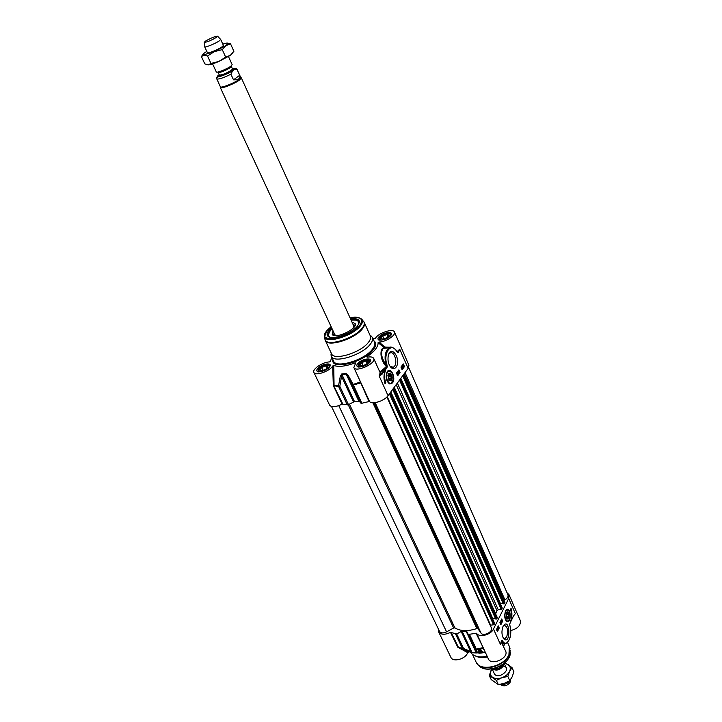 <?xml version="1.0" encoding="UTF-8"?>
<svg xmlns="http://www.w3.org/2000/svg" width="722" height="722" viewBox="0 0 722 722"><rect width="100%" height="100%" fill="white"/><g stroke="black" fill="none" stroke-linecap="round" stroke-linejoin="round"><path stroke-width="1.08" d="M391.297 379.682L390.99 380.232L388.761 380.205M388.129 374.565L390.728 374.519M391.604 376.388L391.631 378.779C389.266 385.295 386.071 371.541 390.62 374.411L391.604 376.388M391.089 376.64L390.945 378.806L389.79 379.393L388.788 377.805L388.941 375.63L390.097 375.052L391.089 376.64L388.851 376.893M390.945 378.806L389.519 378.969M390.205 383.752L388.95 383.553M387.579 371.261L388.887 370.792M391.396 380.485C394.05 376.947 389.104 369.736 387.876 375.368L389.095 380.602L391.396 380.485M325.803 365.919L327.896 366.758L325.866 369.222L321.732 370.828L319.656 369.971L321.696 367.525L325.803 365.919L326.822 368.067M321.696 367.525L323.032 370.323M329.837 366.108L328.51 365.17M318.294 370.007L318.086 371.469M320.387 371.758L318.194 370.413C320.739 366.559 324.304 364.872 328.889 365.35L329.367 366.189L328.546 367.895M368.256 361.83L366.289 364.33L362.038 365.982L359.773 365.115L361.749 362.625L365.973 360.982L368.256 361.83M365.973 360.982L367.056 363.356M361.749 362.625L363.103 365.567M370.26 361.28L368.852 360.224M358.392 364.998L358.256 366.758M360.675 366.929L358.274 365.458C360.91 361.514 364.574 359.836 369.276 360.44L368.807 363.22M386.839 334.503L389.113 335.234L387.263 337.598L383.12 339.214L380.864 338.456L382.723 336.109L386.839 334.503L387.858 336.831M382.723 336.109L383.951 338.889M391.008 334.584L389.79 333.79M379.492 338.356L379.348 339.936M381.487 340.125L379.393 338.753C382.028 334.99 385.611 333.402 390.151 333.988L390.584 334.665L389.763 336.461M369.538 401.423L360.549 381.974L353.157 384.393L348.112 375.205L347.553 375.729L352.489 384.925L353.365 384.997L353.157 384.393L352.489 384.925L361.108 403.417L369.538 401.423C371.487 404.997 384.51 400.99 388.057 395.692L408.12 368.382L408.923 365.215L394.456 332.048C396.261 335.107 385.783 341.966 379.113 342.057L378.084 342.625L384.573 347.995M361.108 403.417L359.538 401.423L345.991 373.5L341.696 373.996L340.324 376.108L338.51 385.999L338.654 386.613L339.809 386.315L334.051 385.151L333.763 365.458C338.708 367.2 345.865 366.325 355.215 362.823L355.215 363.59M340.324 376.108L341.551 376.424L353.554 402.019L348.473 404.663L339.809 386.315L341.849 374.619L346.172 374.113L358.852 401.297L359.538 401.423M358.852 401.297L354.556 401.73L341.696 373.996M353.554 402.019L354.556 401.73M333.763 365.458L332.68 365.982C329.683 371.343 315.153 376.315 313.889 372.435L329.647 405.195C331.633 407.488 335.793 407.136 342.129 404.139L348.473 404.663M402.226 366.83L402.542 367.543L402.226 366.83M402.145 366.65L402.56 366.37L402.578 367.994L402.145 366.65M401.658 366.911L402.037 368.698L401.405 366.984L402.046 366.776M403.057 366.704L403.057 365.269L403.057 366.704M402.732 366.063L402.732 365.567M403.147 366.758L403.147 365.314L403.3 366.749M403.147 366.532L403.147 365.973M403.147 367.317L403.047 364.709L403.057 367.299M402.298 366.207L403.047 364.709M398.138 371.532L398.752 373.265L398.039 371.659M397.84 371.983L398.752 373.265M397.605 372.76L397.822 371.902L398.327 373.87L397.714 371.695M397.425 373.391L397.741 374.113L397.425 373.391M397.344 373.211L397.768 372.931L397.786 374.565L397.344 373.211M397.226 372.958L397.687 372.751M397.055 373.689L397.786 374.565M401.784 368.355L401.432 367.281M401.919 367.588L402.01 368.491L401.603 367.624M397.479 375.35L399.492 372.633L398.499 370.377M401.946 369.33L403.932 366.65L403.598 365.901M400.954 367.074L403.3 363.924L404.464 366.586L402.127 369.745L400.954 367.074M404.464 366.586L403.932 366.65M400.033 372.57L397.66 375.774L396.477 373.093L398.851 369.899L400.033 372.57L399.492 372.633M384.889 383.301L385.322 382.732L383.987 377.326M385.864 382.669L385.043 383.77C383.427 378.319 383.689 373.68 385.819 369.835C384.023 373.671 384.041 377.949 385.864 382.669L385.322 382.732M330.153 337.309L328.131 335.712L329.891 330.523L331.958 328.474M331.578 327.662C327.12 331.569 325.983 334.512 328.176 336.488C332.409 340.351 351.867 333.42 357.589 325.956L359.475 322.156C359.421 319.205 356.442 318.14 350.567 318.962M350.937 319.774C355.296 319.196 357.959 319.81 358.924 321.615L358.807 324.178M388.653 354.412L389.97 353.049C394.022 350.441 397.957 362.164 394.456 366.316L393.4 367.254L390.115 366.442M396.008 367.263C401.82 359.583 390.909 343.437 388.228 355.892C387.524 360.675 388.463 364.565 391.035 367.552C392.876 369.15 394.528 369.059 396.008 367.263M398.382 352.589L399.735 349.186L397.723 352.165L398.382 352.589L397.235 352.074M380.133 372.66L379.23 376.153L381.974 374.285L381.18 373.806L379.23 376.153L388.057 395.692M392.488 382.913C396.45 377.967 390.412 365.72 387.055 371.992C385.322 377.407 386.261 381.415 389.853 384.005L392.488 382.913M367.372 357.173L366.866 356.812L367.146 357.219C370.702 356.56 372.895 356.966 373.716 358.437C376.55 363.346 355.684 372.868 353.843 367.498L355.765 362.859L355.215 362.823M366.866 356.812C374.592 351.497 378.328 346.768 378.084 342.625M372.832 338.356L374.402 338.78L375.467 338.257C378.229 332.986 393.246 328.059 394.456 332.048M331.732 357.182L330.505 361.37L329.467 361.93C322.851 361.912 311.922 369.258 313.889 372.435M331.199 353.004L331.263 356.19C333.609 363.879 362.327 355.134 370.341 344.15C372.462 341.434 373.148 339.178 372.39 337.364L370.007 335.225M381.974 374.285L386.026 368.942L385.241 368.464L381.18 373.806L379.826 371.983M386.026 368.942L387.353 366.848L386.784 366.632L379.98 372.317M386.866 366.641L386.062 365.052C381.198 357.453 380.286 351.912 383.319 348.446L389.176 347.679C385.115 351.009 384.086 356.794 386.062 365.052L386.92 364.736C383.093 353.609 390.476 342.39 396.116 350.414L395.764 349.98M408.12 368.382L399.735 349.186L397.217 351.587L397.605 352.345L396.098 350.107C392.723 347.101 390.403 346.298 389.167 347.688L388.941 347.679M384.7 347.977L384.736 347.029L384.185 347.805C379.871 347.39 379.24 359.448 386.387 366.614L380.016 371.884L379.059 370.287M392.19 347.309L384.736 347.029L379.113 342.057M397.154 351.65L394.492 348.455M357.011 374.366L368.969 401.405M360.549 381.974L353.843 367.498M332.68 365.982L333.302 384.997L334.142 385.747L338.654 386.613L347.318 404.961M333.302 384.997L342.797 404.004M348.112 375.205L345.991 373.5M368.41 342.39C370.422 339.827 371.072 337.697 370.359 336.001L364.357 322.608C365.052 324.268 364.384 326.362 362.345 328.898C354.637 339.132 327.445 347.553 325.324 340.477L331.551 353.762C333.754 360.991 360.829 352.733 368.41 342.39M328.618 333.14L328.248 335.929C328.618 335.297 325.992 335.387 332.093 328.781M351.082 320.09C360.44 319.729 357.733 321.507 359.005 321.832L356.65 320.297M334.033 332.95L333.799 334.557L334.521 335.559M354.628 326.353L354.303 325.09L352.977 324.277M332.995 330.721L332.219 334.403C334.99 339.584 358.121 328.672 355.161 323.582L351.957 322.03M506.582 612.644L508.18 612.933M508.153 618.095L506.564 618.312M506.312 616.705C506.122 613.547 506.745 612.301 508.198 612.96L508.496 617.563C507.638 618.88 506.907 618.592 506.312 616.705M507.458 617.5L506.691 616.335L506.781 614.332L507.629 613.492L508.396 614.666L508.306 616.66L507.458 617.5M508.306 616.66L506.889 616.633M508.396 614.666L506.772 614.63M506.438 609.819L507.205 609.702M507.106 621.299L506.393 621.137M506.42 612.942L506.745 618.564C510.165 621.678 509.38 608.15 506.42 612.942M450.492 632.355L457.784 647.228L469.878 652.02L470.6 651.524L463.524 648.41L462.73 648.888L463.524 648.41L456.71 633.979L450.492 632.355C444.842 635.062 440.862 634.855 438.561 631.732L438.344 628.943M456.71 633.979L461.205 631.506L470.6 651.524L472.296 652.769L476.33 652.95L477.215 652.345L476.556 649.475L475.491 648.916L476.556 649.475L482.828 648.022L484.453 650.45M477.215 652.345L476.249 651.776L466.881 631.696L475.491 648.916L476.105 652.643L472.044 652.471L462.125 631.299L461.205 631.506M462.125 631.299L466.204 631.425L476.33 652.95M466.881 631.696L466.204 631.425M507.006 592.681L509.001 594.666L508.703 598.466L493.487 629.024C490.879 634.99 478.975 637.914 476.538 633.221L468.713 634.385M497.873 628.718L497.611 628.14L497.657 628.709M497.936 628.862L497.575 627.734L497.936 628.862M497.277 628.889L497.214 628.041M497.214 629.088L497.232 630.441L497.214 629.088M497.133 629.07L497.151 630.423L497.133 629.07M497.133 628.546L497.232 630.965L497.205 628.537M501.023 623.095L500.526 621.669L501.095 622.951L500.49 622.59M500.851 620.983L501.258 622.653L500.716 620.983M500.942 622.608L500.599 621.209M501.555 621.164L501.303 620.595L501.339 621.164M501.619 621.308L501.258 620.189L501.619 621.308M498.099 627.905L498.063 627.066L498.099 627.905M498.18 628.077L497.954 627.247M497.927 627.012L498.315 628.465L497.729 627.003M497.684 627.987L497.539 627.391M500.608 624.187L502.151 621.073L501.447 619.503M497.178 631.145L498.496 627.454M498.333 627.084L498.027 626.407M499.245 628.005L497.422 631.696L496.465 629.566L498.288 625.875L499.245 628.005L498.74 627.987M499.904 622.608L501.709 618.962L502.656 621.091L500.86 624.738L499.904 622.608M502.656 621.091L502.151 621.073M510.472 609.539L511.05 608.357C512.295 612.77 512.178 616.985 510.68 621.01C511.934 617.084 511.862 613.258 510.472 609.539M511.356 612.68L510.743 608.989M503.333 625.848L504.2 625.324C507.566 626.525 508.414 630.333 506.745 636.75L504.958 638.6L503.189 637.986M503.09 626.317L503.026 626.443C501.402 631.082 501.628 635.207 503.73 638.799C511.393 645.973 509.822 615.442 503.09 626.317M508.703 598.466L515.318 613.61L513.207 616.371M505.571 611.029C504.1 615.64 504.552 619.133 506.907 621.498C511.961 623.646 510.761 605.108 506.176 610.09L505.571 611.029M510.788 630.559C517.827 628.6 520.995 625.261 520.291 620.55L509.001 594.666M476.538 633.221L488.334 658.852C491.186 666.226 509.272 658.004 505.59 651L501.149 641.777M438.561 631.732L450.844 657.273C452.893 662.606 465.871 659.024 467.639 652.607L468.578 652.128L459.959 647.878M504.66 643.672L503.297 645.91M487.115 656.217C481.159 657.507 476.358 656.957 472.684 654.565L470.329 652.201M501.438 640.919L500.942 642.77M513.396 615.983L510.355 622.256M510.535 621.868L509.624 624.503M509.588 624.133L509.858 625.613M509.94 625.902C512.891 634.683 507.665 647.336 503.198 641.93L502.575 642.454L505.698 643.6C510.355 640.558 511.781 634.602 509.976 625.73L509.66 624.214L510.517 622.156M503.198 641.93L502.178 640.513L501.619 640.946L502.557 642.445C503.46 643.555 503.324 643.898 502.151 643.464L502.512 644.195M457.784 647.228L467.639 652.607M458.271 647.002L451.115 632.292M483.478 648.293L482.711 647.697L476.349 649.177L469.58 634.638M469.878 652.02L472.296 652.769M478.542 649.123L480.572 653.022M479.85 653.049L478.433 649.141M504.904 643.69L503.514 646.416M487.449 656.93C482.458 657.959 478.307 657.58 474.977 655.784M478.677 653.04L477.964 649.231M481.24 651.804L480.987 650.901M481.646 652.941L480.536 649.421M482.061 652.905L480.879 650.684M479.038 649.015L480.726 653.013M483.018 652.778L480.518 649.123M481.069 650.314L483.911 652.625M386.893 397.01L491.366 627.806C493.478 631.732 483.262 636.84 480.951 633.004L477.973 628.745L476.818 628.573C467.784 631.497 460.474 631.272 454.896 627.905L453.642 627.996L446.584 631.867C443.227 633.411 440.871 633.257 439.527 631.398L331.524 406.522M494.543 623.312L493.532 624.792L490.202 625.234M495.427 618.465L492.44 618.528M497.169 617.608L496.889 618.916L495.662 618.989L392.732 389.329M502.196 607.996L501.203 609.431L498.243 609.756L496.962 610.65L495.626 613.862M503.035 603.285L500.166 603.285M504.759 602.437L504.479 603.709L503.261 603.782L402.723 375.729M408.67 367.507L507.945 594.829C508.478 596.625 507.458 598.303 504.904 599.874L503.974 600.388M494.29 673.59C497.963 680.792 513.288 668.148 503.424 666.09M491.98 668.843L491.077 670.332C489.805 673.22 490.274 675.521 492.494 677.236C494.931 678.788 498.027 678.96 501.799 677.768C505.535 676.379 508.144 674.231 509.624 671.316C510.851 668.41 510.337 666.117 508.071 664.448L504.245 663.22M504.822 662.724L511.997 667.561L509.624 671.316L507.846 676.46L501.799 677.768L496.384 680.413L489.254 675.422L491.872 668.861M489.254 675.422L491.195 679.592L498.324 684.609L504.344 683.31L509.759 680.675L512.142 676.866L513.893 671.758L511.997 667.561M496.384 680.413L498.324 684.609M507.846 676.46L509.759 680.675M504.064 663.365L503.667 665.63C500.102 670.151 496.285 671.207 492.205 668.807M502.332 664.664L501.736 665.603L500.933 665.549M510.147 680.187C507.783 683.644 504.588 685.007 500.581 684.285M510.589 679.573L510.228 682.128C507.449 685.801 504.335 686.712 500.887 684.88L500.229 684.339M232.475 53.347L230.336 55.368L218.847 61.451C214.064 63.491 210.58 64.619 208.414 64.845L207.792 64.845M207.422 52.724C207.467 53.906 218.152 49.619 222.015 46.858L223.405 45.405M206.817 51.406L205.066 52.516C203.081 53.888 202.377 54.728 202.954 55.043L214.344 51.641L225.896 45.567L228.071 43.537L226.834 43.067L222.8 44.087M201.402 56.56L204.804 63.897L208.414 64.845L210.968 63.437L218.847 61.451L225.661 57.083L230.336 55.368L233.901 51.307L230.562 43.907L225.896 45.567L222.268 49.628L214.344 51.641L207.53 56.018L203.902 55.107L201.402 56.56L202.756 54.673M227.647 43.058L230.562 43.907M210.968 63.437L207.53 56.018M225.661 57.083L222.268 49.628M216.293 71.839L216.311 71.965C216.447 73.229 227.051 69.041 230.823 66.216L232.168 64.7L228.477 56.569M219.181 74.718L216.555 78.283M232.71 70.72L234.488 69.438L237.168 69.673L239.713 75.278C240.507 78.481 238.431 80.007 233.495 79.844L230.923 74.213L232.71 70.72C226.518 74.935 213.504 79.023 218.486 75.214M239.713 75.278L233.495 79.844M216.69 78.689L220.381 86.802C220.815 88.418 234.298 83.12 239.054 79.447L240.751 77.48L237.168 69.673M220.363 87.046L220.327 87.543C220.77 89.221 234.695 83.752 239.596 79.952L241.347 77.913L240.949 77.624M204.678 46.65L204.696 46.822C204.958 47.842 215.472 43.573 219.298 40.883L220.589 39.367M216.429 37.391L217.62 36.235C215.273 36.226 211.221 37.851 205.454 41.136L204.254 42.354C206.826 42.228 210.878 40.576 216.429 37.391M388.021 382.651L391.044 383.517L392.533 381.757M391.468 372.218L388.138 371.009L386.875 372.344M392.208 382.281C395.548 378.175 390.837 367.57 387.669 372.137C384.266 376.261 389.077 386.929 392.208 382.281M358.013 366.614L358.446 364.15C363.202 360.107 367.128 358.942 370.224 360.666L370.314 361M379.113 339.809L379.519 337.589C384.167 333.69 388.012 332.553 391.044 334.187L391.125 334.485M317.951 371.505L318.465 369.014C323.113 365.115 326.895 363.951 329.801 365.531L329.891 365.846M331.127 326.696L327.183 330.333C314.557 343.961 348.897 339.313 359.592 325.667C363.969 318.953 360.82 316.398 350.125 317.987M396.116 350.414L397.407 352.408M387.353 366.848L386.92 364.736M372.39 337.364L374.574 342.255C375.341 344.078 374.664 346.352 372.552 349.078C364.583 360.107 335.91 368.789 333.546 361.045L331.263 356.19M332.896 359.664C330.405 370.657 364.023 362.444 373.337 349.556C376.288 345.639 376.496 342.742 373.942 340.856M329.385 367.119C333.591 362.029 321.832 363.509 317.698 368.545C313.366 373.635 325.216 372.227 329.385 367.119M390.782 335.486C394.627 330.613 382.516 332.291 378.743 337.12C374.781 342.011 386.992 340.387 390.782 335.486M369.908 362.173C373.987 356.993 361.659 358.536 357.652 363.671C353.446 368.852 365.883 367.381 369.908 362.173M391.766 347.228L384.429 347.968M360.964 382.85L353.365 384.997L361.984 403.517M333.465 385.891L342.129 404.139M324.846 338.6L324.981 339.457C326.127 347.138 354.105 338.835 362.011 328.339C364.222 325.586 364.818 323.366 363.816 321.678L363.238 321.001M324.512 334.999L324.557 336.768C325.658 344.132 352.643 336.1 360.296 326.001C362.426 323.357 363.013 321.227 362.056 319.602L360.72 318.393M334.277 333.483L334.512 334.864L335.676 335.658M353.942 327.283L353.22 324.81M358.726 324.331L358.482 321.443C357.291 320.063 354.827 319.62 351.091 320.108M332.111 328.808C328.745 331.849 327.589 334.304 328.663 336.154L330.315 337.345M355.152 325.279L354.195 324.972M333.763 334.331L333.365 335.252M505.923 620.577L507.602 621.254L508.757 620.297M508.793 610.767L506.853 609.747L505.969 610.352M505.788 611.525C503.315 616.164 507.024 624.503 509.29 619.458C511.727 614.846 508.089 606.543 505.788 611.525M502.178 640.513L501.42 640.676M493.487 629.024L500.409 644.34L501.023 642.21M479.363 653.211L485.41 652.517M485.374 652.453L475.942 652.95M464.309 649.61L464.896 650.378M457.315 646.731L462.459 648.591L455.636 634.16M483.262 647.805L475.978 633.122M507.584 642.508L509.407 646.578L508.92 654.737C503.893 666.911 479.76 672.038 475.997 661.875L472.504 654.43M509.885 648.004L509.046 655.152C504.443 666.216 483.081 672.065 477.323 663.933L476.773 663.184M510.21 650.242L509.254 656.885C504.831 667.561 484.254 673.184 478.686 665.341L478.262 664.899M482.106 652.896L481.186 651.235M479.913 652.146L480.518 650.414M482.395 652.859L481.836 651.984L482.413 652.859M446.584 631.867L338.744 405.647M453.642 627.996L348.248 404.771M454.896 627.905L349.421 404.176M476.818 628.573L372.877 402.768M477.973 628.745L374.068 402.759M480.951 633.004L375.16 402.65M490.581 625.099L387.236 396.667M493.532 624.792L389.411 393.851M494.155 624.395L389.97 393.093M494.615 623.474L390.575 392.263M492.711 618.402L390.837 391.911M495.788 619.052L392.768 389.275M496.61 619.07L393.328 388.517M496.889 618.916L393.571 388.183M497.35 618.005L394.176 387.362M496.962 610.65L396.188 384.618M498.243 609.756L397.353 383.039M501.203 609.431L399.51 380.097M501.817 609.052L400.06 379.357M502.268 608.15L400.647 378.554M500.328 603.24L400.818 378.328M503.387 603.854L402.759 375.684M504.2 603.863L403.318 374.917M504.479 603.709L403.562 374.583M504.922 602.816L404.149 373.788M504.904 599.874L405.033 372.579M502.566 664.502L502.395 664.935C500.545 667.778 497.918 668.996 494.534 668.572M493.469 668.563C497.133 669.808 500.211 668.698 502.72 665.215L503.053 664.15M500.978 665.648L495.175 668.094M219.326 75.025L219.344 75.828C217.033 78.418 237.439 68.554 233.116 69.529L232.52 68.978L231.401 70.26C225.869 73.563 221.844 75.151 219.326 75.025L218.143 72.462C220.661 72.579 224.686 70.991 230.228 67.688L231.293 66.198M231.383 65.792L230.237 67.137C224.352 70.621 220.165 72.272 217.647 72.083M219.416 75.115C216.438 77.841 227.89 73.834 232.096 70.666C233.522 69.601 233.693 69.077 232.592 69.104M232.376 68.662C234.993 68.058 235.507 68.455 233.91 69.853M232.349 70.982C226.212 74.429 221.356 76.397 217.782 76.884C216.853 76.694 216.492 77.353 216.708 78.879C218.486 79.537 223.224 77.985 230.923 74.213M387.922 371.036L388.138 371.009C390.349 370.576 392.028 372.191 393.174 375.855L393.319 379.375L391.044 383.517M318.194 370.413L317.996 370.864M328.889 365.35L329.367 365.485M358.274 365.458L358.058 365.91M369.276 360.44L369.763 360.576M390.151 333.988L390.629 334.133M370.314 360.865L369.727 362.236C367.534 366.135 356.09 368.13 357.832 366.415L357.913 366.532M391.125 334.376L390.611 335.55C386.162 340.667 376.667 340.613 378.942 339.629L379.032 339.746M329.891 365.729L329.223 367.173C327.219 370.765 316.01 373.012 317.77 371.316L317.861 371.433M359.123 322.933L359.475 322.156M328.988 336.723L328.176 336.488M390.223 366.55L391.035 367.552M391.721 367.453L393.4 367.254M389.311 383.689L389.853 384.005M380.151 372.714L373.716 358.437M331.227 353.067L330.956 355.098M370.034 335.288L371.758 336.416M350.107 317.951C355.197 316.543 359.186 317.093 362.056 319.602L364.357 322.608M331.109 326.651L327.039 330.378L324.557 336.768L325.324 340.477M357.715 328.618L356.894 328.366M334.846 338.131L334.223 339.385M333.799 334.557L333.862 335.423M354.34 325.153L354.953 325.757M353.798 326.091L353.726 327.544M336.019 335.658L334.846 334.71M506.645 609.738L506.853 609.747C507.999 607.87 511.826 614.819 509.281 619.638L507.602 621.254M463.804 649.376L464.084 649.971M503.378 638.311L503.73 638.799M504.055 638.564L504.958 638.6M506.438 621.155L506.907 621.498M476.782 652.887L485.319 652.327M510.562 622.066L513.378 616.272M504.127 643.537L503.144 643.501M477.323 663.933L475.997 661.875M510.093 648.934L509.407 646.578M510.373 652.643C510.634 663.897 488.37 674.122 479.986 666.596M480.563 650.82L480.78 653.013M390.611 392.217L494.624 623.375M392.696 389.375L495.662 618.989M394.266 387.236L497.368 617.752M400.683 378.499L502.268 608.05M402.686 375.774L503.261 603.782M404.23 373.671L504.94 602.581M501.483 665.819L493.433 668.554M492.088 668.825L494.308 673.635M504.155 663.292L506.348 668.112M228.071 43.537L230.426 43.852M232.52 68.978L231.356 66.415M234.497 69.429C235.399 68.148 236.284 68.175 237.15 69.52M354.105 326.768L241.328 77.877M334.891 334.809L220.3 87.497M220.381 86.802L220.327 87.543M240.751 77.48L241.347 77.913M223.405 45.423L220.697 39.466L217.62 36.235M216.311 71.965L212.566 63.861M207.431 52.742L204.678 46.795M204.254 42.354L204.696 46.822"/></g></svg>
